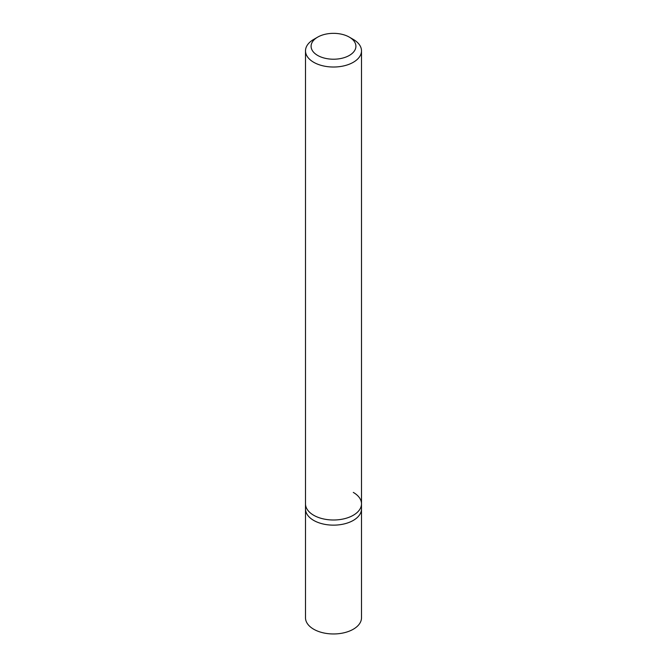 <?xml version="1.0" encoding="UTF-8"?>
<svg xmlns="http://www.w3.org/2000/svg" width="667" height="667" viewBox="0 0 667 667"><rect width="100%" height="100%" fill="white"/><g stroke="black" fill="none" stroke-linecap="round" stroke-linejoin="round"><path stroke-width="1" d="M317.659 37.135L313.698 39.42A27.997 16.166 0 0 0 305.503 50.85A27.997 16.166 0 0 0 313.698 62.281A27.997 16.166 0 0 0 344.214 65.791A27.997 16.166 0 0 0 361.497 50.85A27.997 16.166 0 0 0 353.302 39.42L349.341 37.135A22.395 12.931 180 0 1 349.341 55.428A22.395 12.931 180 0 1 317.659 55.428A22.395 12.931 180 0 1 317.659 37.135A22.395 12.931 180 0 1 349.341 37.135L353.302 39.42M353.302 492.404A27.997 16.166 180 0 1 361.497 503.835A27.997 16.166 180 0 1 344.214 518.768A27.997 16.166 180 0 1 313.698 515.266A27.997 16.166 180 0 1 305.503 503.835L305.503 508.979A27.997 16.166 0 0 0 313.698 520.41A27.997 16.166 0 0 0 344.214 523.912A27.997 16.166 0 0 0 361.497 508.979L361.497 617.792A27.997 16.166 0 0 1 344.214 632.733A27.997 16.166 0 0 1 313.698 629.223A27.997 16.166 0 0 1 305.503 617.792L305.503 508.979A27.997 16.166 0 0 0 313.698 520.41A27.997 16.166 0 0 0 344.214 523.912A27.997 16.166 0 0 0 361.497 508.979L361.497 503.835A27.997 16.166 180 0 1 344.214 518.768A27.997 16.166 180 0 1 313.698 515.266A27.997 16.166 180 0 1 305.503 503.835L305.503 50.85M361.497 50.85L361.497 503.835"/></g></svg>
